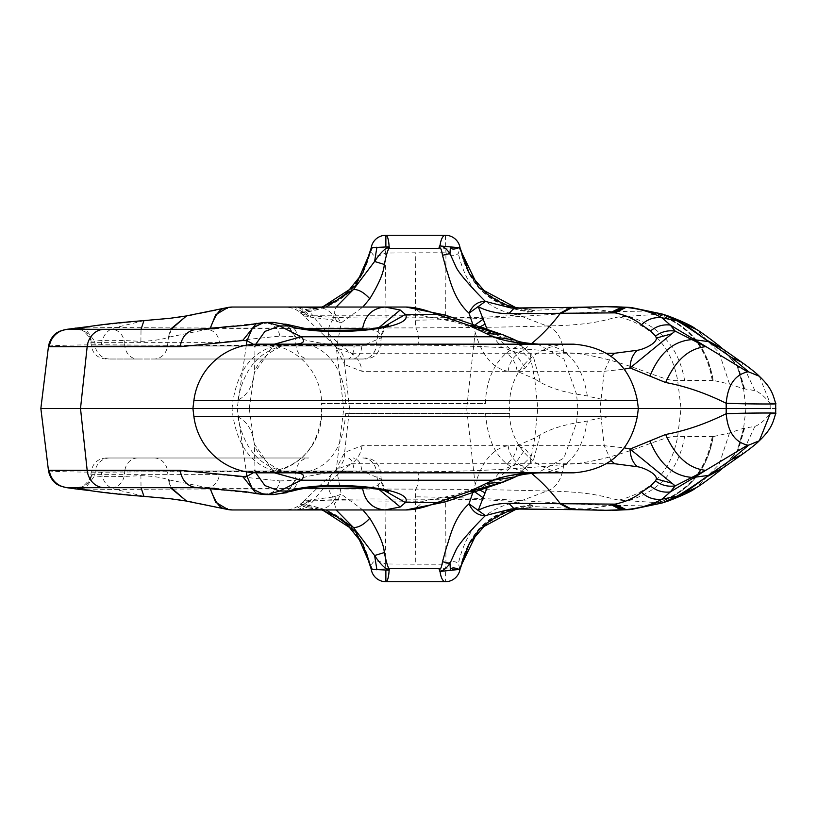 <?xml version="1.0" encoding="UTF-8"?>
<svg xmlns="http://www.w3.org/2000/svg" width="817" height="817" viewBox="0 0 817 817"><rect width="100%" height="100%" fill="white"/><g stroke="black" fill="none" stroke-linecap="round" stroke-linejoin="round"><path stroke-width="0.61" stroke-dasharray="4.08 3.06" d="M776.15 408.5L40.85 408.5M637.372 400.657C637.526 399.023 619.684 404.762 587.331 395.959L576.536 394.131L577.925 408.5L576.536 422.869C562.321 425.228 550.198 429.191 540.17 434.777L534.747 438.035L517.12 445.694L362.023 445.694L344.631 452.373L349.533 408.5L344.631 364.627L336.39 348.532L343.763 408.5L638.332 408.5L343.763 408.5L336.4 468.468L341.24 494.152L362.85 509.961M472.859 492.416L475.177 484.675C482.04 461.309 493.019 448.319 508.123 445.694L604.233 445.694L624.392 447.869M775.711 403.629L770.165 403.353L770.165 413.708L775.721 413.392M775.711 413.371L770.165 413.647C764.641 420.459 759.544 424.707 754.877 426.413L743.603 428.251L729.52 432.918L713.17 436.615C707.716 469.622 689.466 491.66 658.41 502.731L618.969 500.127C606.735 498.125 596.961 491.885 546.92 491.048C510.084 489.904 466.313 489.26 415.618 489.128L415.281 564.19L385.287 563.955L386.073 499.054L445.673 499.32L445.929 564.21L415.281 564.19M754.877 426.413L741.632 454.824M713.17 436.615L677.661 436.503C664.65 433.725 617.652 462.228 563.781 464.505C520.49 469.019 472.175 471.46 418.825 471.828C298.389 471.511 167.73 471.48 101.308 472.236C62.163 471.981 44.833 471.338 49.306 470.306M743.736 428.231L737.414 450.453L722.8 468.08L737.302 450.422L743.603 428.251L745.982 408.5L743.603 388.749L729.52 384.082L713.17 380.385C707.716 347.378 689.466 325.34 658.41 314.269L618.969 316.873C606.735 318.875 596.961 325.115 546.92 325.952C510.084 327.096 466.313 327.74 415.618 327.872L415.281 252.81L385.287 253.045L386.073 317.946L445.673 317.68L445.929 252.79L415.23 252.81M744.164 428.22L737.843 450.463L723.045 467.896M744.563 428.271L738.231 450.514L722.882 468.018M295.866 509.961L406.039 509.961C412.922 509.808 418.651 506.897 423.206 501.219L304.098 500.729C299.073 506.714 292.649 509.788 284.827 509.961L295.866 509.961C302.76 509.808 308.479 506.897 313.044 501.219C324.155 486.391 336.961 473.901 351.463 463.76L336.951 469.275C342.17 465.292 344.733 459.654 344.631 452.373L336.39 468.468L335.716 470.449L336.951 469.275C327.086 477.741 325.666 487.003 332.703 497.073L336.961 495.848L333.775 500.555L336.114 509.961M487.136 487.626L501.536 469.857L518.683 463.76L606.459 463.76M472.859 324.584L475.177 332.325L466.66 408.5L475.177 484.675L479.845 490.077M668.418 500.944L658.41 502.731L649.066 505.764L661.933 503.047M713.149 436.605C707.696 469.622 689.446 491.66 658.39 502.731L647.503 505.907L611.157 505.376C594.664 505.12 564.956 503.548 522.022 500.658C492.263 498.717 456.795 497.441 415.618 496.807M712.444 436.574C706.971 469.612 688.68 491.66 657.583 502.721L647.84 505.876L629.713 509.594M684.666 436.258C678.784 470.071 659.595 491.66 627.099 501.015L611.157 505.376L584.788 509.297L570.766 509.624M606.398 510.298L572.768 509.634M336.961 495.848L341.24 494.152L334.204 504.303M253.433 344.304L254.965 347.358L254.567 371.715L253.77 376.392C251.646 388.085 246.366 395.969 237.951 400.024L233.029 400.657L231.997 408.5L192.914 408.5L249.267 408.5L253.77 440.608C251.646 428.915 246.366 421.031 237.951 416.976L233.029 416.343L231.997 408.5L237.175 408.5L246.315 471.817M101.308 472.236C102.891 482.01 107.773 487.769 115.953 489.495L75.889 488.934M76.931 487.688L68.842 487.688M712.24 436.564C706.756 469.601 688.476 491.65 657.368 502.71L647.503 505.907L629.539 509.614M611.085 510.339L533.195 506.55L528.313 508L514.036 508.899M537.586 344.039L563.944 358.98L576.536 394.131C562.321 391.772 550.198 387.809 540.17 382.223L534.747 378.965L537.8 408.5L534.747 438.035L529.988 463.688L513.638 477.731M362.023 445.694C361.002 453.476 357.478 459.501 351.463 463.76L506.55 463.76A24.745 22.529 90 0 0 517.12 445.694L525.321 448.972L531.121 456.417L521.767 465.792C523.84 466.037 523.666 467.967 521.246 471.583L507.765 478.211L453.619 495.368L423.206 501.219M528.313 508L516.569 508.93M337.288 469.019L304.098 500.729L311.073 499.81L294.498 509.859L292.22 509.941L318.804 509.093L307.131 507.765L322.429 509.961M292.517 509.941L318.804 509.093L326.187 509.961M318.804 509.093C324.788 509.308 329.772 506.458 333.775 500.555L332.703 497.073L311.073 499.81C304.067 507.52 297.797 510.901 292.261 509.961L292.231 509.961M253.433 472.696L254.965 469.642L254.373 444.101L274.461 472.839M273.256 494.602L206.548 487.688L197.357 487.688L267.394 494.602M256.497 493.662L267.006 493.856C273.93 492.896 278.24 488.576 279.935 480.917L219.477 474.646C218.037 482.694 213.727 487.034 206.548 487.688L76.992 487.688A14.849 14.808 90 0 0 91.678 474.646L90.891 474.626C92.924 477.169 81.608 488.913 80.975 486.861L76.226 487.688M263.922 494.51L265.035 494.53M91.004 490.751L144.354 496.338C164.922 497.808 180.087 499.493 189.85 501.383L230.149 509.828M307.131 507.765L300.993 505.59L300.697 504.12C299.563 500.719 340.127 498.493 386.073 499.054M531.397 504.926C492.253 508.96 468.447 530.284 459.981 568.887C458.296 569.643 453.425 569.582 445.377 568.683L445.377 581.724A14.849 14.849 0 0 0 460.042 569.214L460.042 569.173C469.101 530.447 493.488 509.573 533.195 506.55L531.397 504.926L517.682 502.128C498.431 500.096 474.432 499.156 445.673 499.32M533.133 506.785L507.99 511.238L485.849 523.932L469.326 543.376L460.38 567.264M540.17 434.777L533.44 460.257L515.496 476.852M506.55 463.76L515.067 463.903L521.767 465.792M637.372 416.343C637.526 417.977 619.684 412.238 587.331 421.041L576.536 422.869L563.944 458.02L537.586 472.961M485.145 488.3L492.222 483.296L515.067 463.903L525.321 448.972M300.993 505.59C339.576 509.992 362.973 531.121 371.173 568.989L371.143 568.775A14.849 14.849 0 0 0 371.173 568.989L371.143 568.775A14.849 14.849 0 0 0 371.173 568.989M445.377 581.724A14.849 14.849 0 0 0 460.042 569.214L458.337 563.567C455.365 560.84 451.229 561.054 445.929 564.21L445.377 568.683L385.869 568.683L385.869 570M237.951 416.976C244.252 451.464 262.737 470.092 293.385 472.839L257.733 472.839M193.874 416.343L233.029 416.343C238.881 451.198 256.405 470.03 285.613 472.839M253.77 440.608L254.373 444.101M254.965 469.642L255.792 472.808M111.469 487.688A14.849 13.021 90 0 0 124.398 474.646L91.678 474.646L94.67 475.811L85.703 487.688M90.891 474.626L91.33 471.031C92.975 462.984 97.887 458.643 106.067 457.99L137.716 457.99A14.849 13.021 90 0 0 124.787 471.031L91.33 471.031L95.252 471.031L94.67 475.811C102.768 476.995 118.169 476.934 140.902 475.617L141.024 487.688M143.986 496.389L115.953 489.495C179.28 488.821 302.045 488.842 415.618 489.128C417.385 487.545 418.447 481.785 418.815 471.828M140.881 475.617C153.239 476.158 162.43 477.537 168.476 479.753L170.334 487.688M185.878 500.984L189.85 501.383M300.707 504.334C339.821 508.817 363.299 530.294 371.143 568.775L371.143 568.744C371.153 560.523 375.871 558.93 385.287 563.955L385.869 568.683C377.229 569.633 372.327 569.653 371.143 568.744C363.299 530.233 339.821 508.685 300.697 504.12M563.781 464.505C561.902 479.262 556.285 488.106 546.92 491.048L517.682 502.128C486.585 507.122 466.803 527.598 458.337 563.567M532.418 505.611C492.784 509.114 468.672 530.243 460.073 569.01M503.078 482.163L507.765 478.211M587.331 421.041C582.266 453.006 567.121 470.265 541.875 472.839L573.514 472.839M293.385 472.839L301.463 472.839C328.301 469.315 343.038 449.524 345.652 413.453L509.655 413.453L345.652 413.453M485.584 413.453C488.209 449.524 502.935 469.315 529.773 472.839L541.875 472.839M477.057 491.007L484.573 485.655M445.398 501.863L453.619 495.368M573.514 344.161L529.773 344.161A59.386 44.189 90 0 0 485.584 403.547L321.592 403.547A59.386 59.386 -90 0 0 262.196 344.161L569.041 344.161A59.386 59.386 0 0 0 509.655 403.547L509.655 413.453A59.386 59.386 0 0 0 569.041 472.839L262.196 472.839A59.386 59.386 90 0 0 321.592 413.453C318.068 449.524 298.276 469.315 262.196 472.839M369.417 487.708L377.863 485.553L381.11 481.581L381.273 479.171L361.911 471.031L354.118 471.031C333.356 471.562 315.342 474.034 300.094 478.456L295.019 480.355L286.144 492.825M300.094 478.456L292.935 490.894M381.11 481.581L384.501 490.639M106.067 457.99L308.949 457.99A14.849 13.021 90 0 0 296.02 471.031L124.787 471.031L124.398 474.646L219.477 474.646M137.716 457.99L308.949 457.99M109.774 457.99A14.849 14.635 -90 0 0 95.252 471.031L376.239 471.031L378.771 489.25M362.83 457.99A14.849 13.511 90 0 1 376.239 471.031L361.911 471.031C360.94 462.984 358.04 458.643 353.199 457.99M279.935 480.917L295.019 480.355L296.02 471.031L354.118 471.031C353.434 462.984 351.381 458.643 347.96 457.99M759.33 376.259L770.165 403.353C764.641 396.541 759.544 392.293 754.877 390.587L743.603 388.749L737.302 366.578L722.8 348.92L737.414 366.547L743.736 388.769M479.845 326.923L475.177 332.325C482.04 355.691 493.019 368.681 508.123 371.306L604.233 371.306L624.392 369.131M713.17 380.385L677.661 380.497C664.65 383.275 617.652 354.772 563.781 352.495C520.49 347.981 472.175 345.54 418.825 345.172C298.389 345.489 167.73 345.52 101.308 344.764C62.163 345.019 44.833 345.662 49.306 346.694M744.164 388.78L737.843 366.537L723.045 349.104M744.563 388.729L738.231 366.486L722.882 348.982M754.877 390.587L741.632 362.176M684.666 380.742C678.784 346.929 659.595 325.34 627.099 315.985L611.157 311.624C594.664 311.88 564.956 313.452 522.022 316.342C492.263 318.283 456.795 319.559 415.618 320.193M712.444 380.426C706.971 347.388 688.68 325.34 657.583 314.279L647.503 311.093L611.157 311.624L584.788 307.703L533.195 310.45L531.397 312.074L517.682 314.872C498.431 316.904 474.432 317.844 445.673 317.68M713.149 380.395C707.696 347.378 689.446 325.34 658.39 314.269L649.035 311.236L661.933 313.953M668.418 316.056L629.713 307.406M487.136 329.374L501.536 347.143L518.683 353.24L606.459 353.24M337.288 347.981L336.951 347.725C342.17 351.708 344.733 357.346 344.631 364.627L362.023 371.306L517.12 371.306L525.321 368.028L531.121 360.583L534.747 378.965L517.12 371.306A24.745 22.529 -90 0 0 506.55 353.24L351.463 353.24L337.666 348.256L335.716 346.551L336.4 348.532L341.24 322.848L362.85 307.039M712.24 380.436C706.756 347.399 688.476 325.35 657.368 314.29L647.503 311.093L629.478 307.386M101.308 344.764C102.891 334.99 107.773 329.231 115.953 327.505L75.889 328.066M76.931 329.312L68.842 329.312M606.398 306.702L570.766 307.376M292.517 307.059L294.498 307.141L311.073 317.19L304.098 316.271C299.073 310.286 292.649 307.212 284.827 307.039L295.866 307.039C302.76 307.192 308.479 310.103 313.044 315.781L304.098 316.271L336.951 347.725C327.086 339.259 325.666 329.997 332.703 319.927L341.24 322.848L334.204 312.697L336.114 307.039M256.507 323.338L267.394 322.398M263.922 322.49L265.035 322.47M369.417 329.292L377.863 331.447L381.11 335.419L381.273 337.829L361.911 345.969L354.118 345.969C333.356 345.438 315.342 342.966 300.094 338.544L295.019 336.645L279.935 336.083L219.477 342.354C218.037 334.306 213.727 329.966 206.548 329.312L197.357 329.312L260.051 323.144L267.006 323.144L206.548 329.312L197.408 329.312M249.267 408.5L254.567 371.715L254.373 372.899L274.461 344.161M219.477 342.354L124.398 342.354A14.849 13.021 -90 0 0 111.469 329.312L76.992 329.312A14.849 14.808 -90 0 1 91.678 342.354L90.891 342.374C92.924 339.831 81.608 328.087 80.975 330.139L76.226 329.312M91.004 326.249L144.354 320.662C164.922 319.192 180.087 317.507 189.85 315.617L232.447 307.039L292.231 307.039L230.149 307.172M292.22 307.059L318.804 307.907L307.131 309.235L300.993 311.41L300.697 312.88C299.563 316.281 340.127 318.507 386.073 317.946M532.418 311.389C492.784 307.886 468.672 286.757 460.073 247.99L460.042 247.827C469.101 286.553 493.488 307.427 533.195 310.45L528.313 309L514.036 308.101M528.313 309L516.569 308.07M307.131 309.235L322.429 307.039M336.961 321.152L333.775 316.445L332.703 319.927L311.073 317.19C304.067 309.48 297.797 306.099 292.261 307.039L318.804 307.907L326.187 307.039M334.204 312.697L333.775 316.445C329.772 310.542 324.788 307.692 318.804 307.907M295.866 307.039L406.039 307.039C412.922 307.192 418.651 310.103 423.206 315.781L313.044 315.781C324.155 330.609 336.961 343.099 351.463 353.24C357.478 357.499 361.002 363.524 362.023 371.306M531.397 312.074C492.253 308.04 468.447 286.716 459.981 248.113L458.337 253.433C455.365 256.16 451.229 255.946 445.929 252.79L445.377 235.276A14.849 14.849 0 0 1 460.073 247.99L459.981 248.113M563.781 352.495C561.902 337.738 556.285 328.894 546.92 325.952L517.682 314.872C486.585 309.878 466.803 289.402 458.337 253.433M254.965 347.358L255.792 344.192M273.256 322.398L267.006 323.144C273.93 324.104 278.24 328.424 279.935 336.083M237.951 400.024C244.252 365.536 262.737 346.908 293.385 344.161L257.733 344.161M193.874 400.657L233.029 400.657C238.881 365.802 256.405 346.97 285.613 344.161M253.77 376.392L254.373 372.899M286.144 324.175L295.019 336.645L296.02 345.969L91.33 345.969L361.911 345.969C360.94 354.016 358.04 358.357 353.199 359.01L137.716 359.01A14.849 13.021 -90 0 1 124.787 345.969L124.398 342.354L91.678 342.354L94.67 341.189L85.703 329.312M137.716 359.01L109.774 359.01A14.849 14.635 90 0 1 95.252 345.969L94.67 341.189C102.768 340.005 118.169 340.066 140.902 341.383L141.024 329.312M143.986 320.611L115.953 327.505C179.28 328.179 302.045 328.158 415.618 327.872C417.385 329.455 418.447 335.215 418.815 345.172M140.881 341.383C153.239 340.842 162.43 339.463 168.476 337.247L170.334 329.312M185.878 316.016L189.85 315.617M300.697 312.88C339.821 308.315 363.299 286.767 371.143 248.256C371.153 256.477 375.871 258.07 385.287 253.045L385.869 248.317L445.377 248.317A14.849 1.797 -7 0 1 459.083 247.806M300.707 312.666C339.821 308.183 363.299 286.706 371.143 248.225L371.143 248.256M371.173 248.011A14.849 14.849 0 0 0 371.153 248.154A14.849 14.849 0 0 1 371.173 248.011L371.173 248.011C362.973 285.879 339.576 307.008 300.993 311.41M533.133 310.215L508.225 305.844L486.227 293.374L469.704 274.267L460.563 250.717M513.638 339.269L529.988 353.312L531.121 360.583L521.767 351.208C523.84 350.963 523.666 349.033 521.246 345.417L507.765 338.789L492.222 333.704L515.067 353.097L521.767 351.208M506.55 353.24L515.067 353.097L525.321 368.028M540.17 382.223L533.44 356.743L515.496 340.148M423.206 315.781L453.619 321.632L492.222 333.704L485.145 328.7M300.094 338.544L292.935 326.106M293.385 344.161L301.463 344.161A59.386 44.189 90 0 1 345.652 403.547L485.584 403.547M503.078 334.837L507.765 338.789M587.331 395.959C582.266 363.994 567.121 346.735 541.875 344.161M477.057 325.993L484.573 331.345M445.398 315.137L453.619 321.632M381.11 335.419L384.501 326.361M109.774 359.01L154.086 359.01A14.849 13.511 90 0 0 167.495 345.969L168.476 337.247L169.313 337.074L171.1 329.312M378.771 327.75L376.239 345.969A14.849 13.511 -90 0 1 362.83 359.01L154.086 359.01M362.83 359.01L347.96 359.01A14.849 6.199 -90 0 0 354.118 345.969L296.02 345.969A14.849 13.021 -90 0 0 308.949 359.01M345.652 403.547L321.592 403.547L321.592 413.453M611.136 460.686L604.233 445.694L600.076 408.5L604.233 371.306L611.136 356.314M618.969 500.127C651.905 491.63 671.472 470.418 677.661 436.503L681.041 408.5L677.661 380.497C671.472 346.582 651.905 325.37 618.969 316.873M508.123 445.694C509.144 453.476 512.668 459.501 518.683 463.76A183.12 166.678 90 0 1 531.499 473.349M729.52 432.918L719.205 464.23L696.39 487.586M473.574 490.149L474.677 491.803M631.459 509.43L649.066 505.764L631.459 509.43M154.086 457.99A14.849 13.511 -90 0 1 167.495 471.031L168.476 479.753L169.313 479.926L171.1 487.688M186.664 501.148L190.698 501.556M169.313 479.926L208.315 487.902M295.693 480.11L286.941 492.61L285.96 492.876M214.932 488.229L305.691 488.229M775.721 403.608L770.165 403.292M729.52 384.082L719.205 352.77L696.39 329.414M508.123 371.306C509.144 363.524 512.668 357.499 518.683 353.24A183.12 166.678 -90 0 0 531.499 343.651M246.315 345.183L237.175 408.5M631.459 307.57L649.066 311.236L631.459 307.57M473.574 326.851L474.677 325.197M611.085 306.661L584.788 307.703L572.768 307.366M186.664 315.852L190.698 315.444M169.313 337.074L208.315 329.098M372.715 247.725A14.849 1.797 7 0 1 385.869 248.317L385.869 247M445.377 235.276A14.849 14.849 0 0 1 460.073 247.99M295.693 336.89L286.941 324.39L285.96 324.124M214.932 328.771L305.691 328.771M516.967 508.94L511.299 508.96M321.765 509.961L316.71 508.695L319.753 509.124M293.487 472.839C295.611 472.471 278.791 475.137 260.725 455.968C252.974 445.102 256.099 448.022 254.465 444.54M185.704 500.944L186.552 501.127M388.647 492.14C386.063 491.466 383.602 487.146 381.273 479.171L380.273 471.031C378.628 462.984 373.716 458.643 365.536 457.99M516.967 308.06L511.299 308.04M321.765 307.039L316.71 308.305L319.753 307.876M293.487 344.161C295.611 344.529 278.791 341.863 260.725 361.032C252.974 371.898 256.099 368.978 254.465 372.46M185.704 316.056L186.552 315.873M106.067 359.01C97.887 358.357 92.975 354.016 91.33 345.969L90.891 342.374M388.647 324.86C386.063 325.534 383.602 329.854 381.273 337.829L380.273 345.969C378.628 354.016 373.716 358.357 365.536 359.01"/><path stroke-width="1.23" d="M637.372 416.343C630.264 451.198 608.971 470.03 573.514 472.839L257.733 472.839A64.339 64.339 0 0 1 193.874 416.343L637.372 416.343L638.332 408.5L770.594 408.5M624.392 447.869L630.101 449.054L665.651 434.481C685.688 430.743 705.868 423.809 726.201 413.698L726.19 413.637C757.645 412.748 789.263 412.759 770.165 413.647M665.651 434.481C675.496 456.703 688.854 468.652 705.725 470.326L747.637 445.122C734.861 442.201 727.712 431.733 726.201 413.698C757.655 412.789 789.242 412.799 770.165 413.708L759.33 440.741L748.729 445.122L731.317 459.603L705.418 477.547C695.441 485.237 687.087 491.119 680.387 495.173L668.418 500.944C683.39 495.194 692.632 490.792 696.155 487.729L677.058 496.185C684.697 491.783 694.287 485.472 705.827 477.251L722.259 468.509L705.418 477.547M611.136 460.686L614.793 463.76L637.342 466.721C632.664 462.504 630.244 456.621 630.101 449.054L675.199 485.88L705.725 470.326L694.573 477.281L708.39 475.392L731.317 459.603L741.632 454.824L723.219 467.763L708.39 475.392L722.769 468.1M748.627 445.122L747.637 445.122M637.342 466.721C643.214 467.436 656.715 473.492 656.388 478.946L655.52 480.927C661.453 485.318 668.01 486.973 675.199 485.88L670.308 491.936L662.087 499.177C651.925 504.753 639.895 508.225 625.996 509.604L615.15 504.13L508.777 503.303C497.185 503.415 487.014 505.764 478.251 510.329L487.136 487.626M655.52 480.927L650.587 486.054L641.488 492.253C634.472 497.88 625.689 501.832 615.15 504.13M472.859 492.416L469.029 503.844C453.118 517.794 449.258 540.67 446.511 547.094L442.508 561.708C441.374 568.213 440.179 570.532 438.903 568.683L440.046 571.44L459.246 569.429C453.956 567.284 451.004 567.468 450.392 569.98L449.973 563.444L442.508 561.708M322.429 509.961L355.742 531.469L372.225 569.367L371.173 568.989A14.849 14.849 -147.3 0 0 385.869 581.724A14.849 3.339 -90 0 0 389.127 570.174L389.658 568.683C388.463 569.265 386.676 563.893 384.307 552.558C383.796 544.592 378.955 533.164 369.784 518.274L362.85 509.961M479.845 490.077L485.053 492.835M48.438 470.296L87.164 470.306L80.505 408.5L40.85 408.5L48.438 470.296C49.97 479.977 57.139 484.614 56.649 484.042L59.355 485.655L66.116 487.586L75.889 488.934L68.761 487.688A19.792 19.741 -90 0 1 49.306 470.306M649.934 440.863C659.319 463.903 673.382 476.086 692.132 477.404L694.573 477.281L670.308 491.936C662.985 492.804 656.419 490.843 650.587 486.054M611.106 504.436L621.768 509.931L625.996 509.604L606.265 510.298L572.513 509.634L562.065 504.16M571.349 509.624L514.24 508.909L508.777 503.303M514.036 508.899L511.299 508.96L485.39 515.588C478.037 515.701 472.583 511.789 469.029 503.844L485.39 515.588C473.053 527.772 458.551 543.867 455.855 550.372L449.973 563.444C446.113 568.714 442.651 571.267 439.587 571.073M460.38 567.264L460.042 569.214A14.849 14.849 137.4 0 1 445.377 581.724L385.869 581.724L445.377 581.724A14.849 5.607 -90 0 1 440.046 571.44M389.362 569.97C385.358 569.092 380.436 564.281 374.594 555.529L353.393 527.455C358.367 527.762 363.831 524.698 369.784 518.274M336.114 509.961L353.393 527.455L326.187 509.961M68.842 329.312L76.992 329.312L78.932 328.209L90.33 326.34L66.116 329.414L59.355 331.345L56.649 332.958C57.139 332.386 49.97 337.023 48.438 346.704L87.164 346.694L80.505 408.5L192.914 408.5L193.874 416.343M68.842 487.688L104.392 487.688A19.792 17.361 -90 0 1 87.164 470.306L180.118 470.306L242.669 476.454L246.959 476.311L253.433 472.696M511.299 508.96L571.063 509.624L560.656 504.15A183.12 166.678 90 0 0 531.499 473.349M612.76 504.334L623.463 509.808L629.713 509.594L621.298 509.961L610.636 504.467M516.569 508.93L478.619 529.365L459.246 569.429L460.042 569.214A14.849 14.849 0 0 0 460.073 569.01A14.849 14.849 0 0 1 460.042 569.214L469.315 543.407L487.249 522.849L496.695 516.528L507.051 511.748L516.967 508.94M384.307 552.558L374.594 555.529L376.913 569.745L372.225 569.367L389.127 570.174M76.931 487.688L197.357 487.688L245.958 491.763L256.497 493.662M242.669 476.454L256.375 493.642L263.922 494.51M246.315 471.817L246.959 476.311L252.443 488.995L263.881 494.51M76.992 487.688L78.932 488.791L91.004 490.751M606.265 510.298L629.539 509.614M515.496 476.852L492.947 480.222L469.234 491.538L477.057 491.007L445.398 501.863M515.415 476.893L501.301 482.612L469.234 491.538L437.085 502.567L445.306 501.904L406.039 509.961C414.76 509.828 425.116 507.367 437.085 502.567L405.426 502.567C415.802 487.085 321.908 479.559 288.728 491.058L282.09 493.213L273.256 494.602L267.394 494.602L279.598 491.058L301.126 480.222C305.966 475.382 303.393 472.91 293.385 472.839L293.487 472.839M535.268 472.972L541.875 472.839L535.268 472.972C519.009 473.38 504.896 475.79 492.947 480.222L301.126 480.222L274.461 472.839M255.792 472.808L264.943 485.594L279.598 491.058L292.843 490.915L282.968 492.937M85.703 487.688L78.932 488.791M141.024 487.688L143.966 496.389L170.283 498.738L185.878 500.984M230.149 509.828L227.953 509.542L215.688 502.281L210.081 488.229L214.932 488.229M170.334 487.688L186.664 501.148M486.401 483.429L503.078 482.163L477.057 491.007M638.332 408.5L192.914 408.5L193.874 400.657L637.372 400.657L638.332 408.5M569.041 472.839L262.196 472.839M478.619 488.995L485.145 488.3M321.765 509.961L336.829 516.783L346.541 523.86L362.86 544.091L371.173 568.989A14.849 14.849 0 0 0 385.869 581.724L385.869 581.724A14.849 14.849 0 0 1 371.173 568.989L371.173 568.989A14.849 14.849 0 0 0 385.869 581.724L385.869 570M171.1 487.688L186.542 501.127L227.953 509.542A24.745 24.745 0 0 0 232.447 509.961L406.039 509.961M286.144 492.825L282.09 493.213M292.935 490.894L292.843 490.915C301.504 488.454 313.115 486.891 327.668 486.217L364.586 487.146C381.416 489.669 389.433 491.334 388.647 492.14M232.447 509.961L227.565 509.369C226.952 505.743 220.539 516.681 210.081 488.229L208.315 487.902M305.691 488.229L362.564 488.229C365.056 501.638 372.511 508.879 384.93 509.961L400.218 506.989L405.426 502.567L384.501 490.639M378.771 489.25L400.218 506.989M624.392 369.131L630.101 367.946L665.651 382.519C685.688 386.257 705.868 393.191 726.201 403.302C727.712 385.267 734.861 374.799 747.637 371.878L748.729 371.878L731.317 357.397L705.418 339.453C695.441 331.763 687.087 325.881 680.387 321.827L668.418 316.056C683.39 321.806 692.632 326.208 696.155 329.271L677.058 320.815C684.697 325.217 694.287 331.528 705.827 339.749L722.259 348.491L705.418 339.453M723.045 349.104L708.39 341.608L731.317 357.397L741.632 362.176L723.219 349.237L708.462 341.629L694.573 339.719L747.637 371.878M748.627 371.878L759.33 376.259C756.266 373.124 750.363 368.436 741.632 362.176M665.651 382.519C675.496 360.297 688.854 348.348 705.725 346.674L675.199 331.12L671.809 333.796L656.388 338.054C656.715 343.508 643.214 349.564 637.342 350.279L614.793 353.24L611.136 356.314M637.342 350.279C632.664 354.496 630.244 360.379 630.101 367.946L671.809 333.796M656.388 338.054L655.52 336.073C661.453 331.682 668.01 330.027 675.199 331.12L670.308 325.064L662.087 317.823C651.925 312.247 639.895 308.775 625.996 307.396L615.15 312.87L508.777 313.697C497.185 313.585 487.014 311.236 478.251 306.671L487.136 329.374M655.52 336.073L650.587 330.946L641.488 324.747C634.472 319.12 625.689 315.168 615.15 312.87M479.845 326.923L485.053 324.165M362.85 307.039L369.784 298.726C378.955 283.836 383.796 272.408 384.307 264.442C386.676 253.107 388.463 247.735 389.658 248.317L438.903 248.317C440.179 246.468 441.374 248.787 442.508 255.292L446.511 269.906C449.258 276.33 453.118 299.206 469.029 313.156L485.39 301.412C473.053 289.228 458.551 273.133 455.855 266.628L449.973 253.556L442.508 255.292M472.859 324.584L469.029 313.156C472.583 305.211 478.037 301.299 485.39 301.412L511.299 308.04L514.036 308.101M75.889 328.066L68.761 329.312A19.792 19.741 90 0 1 68.904 329.312L104.392 329.312A19.792 17.361 90 0 0 87.164 346.694L180.118 346.694L242.669 340.546L246.959 340.689L252.443 328.005L263.922 322.49M649.934 376.137C659.319 353.097 673.382 340.914 692.132 339.596L694.573 339.719L670.308 325.064C662.985 324.196 656.419 326.157 650.587 330.946M612.76 312.666L623.463 307.192L631.459 307.57L606.265 306.702L572.513 307.366L562.065 312.84M571.349 307.376L514.24 308.091L508.777 313.697M516.569 308.07L478.619 287.635L459.246 247.571C453.956 249.716 451.004 249.532 450.392 247.02L449.973 253.556C446.113 248.286 442.651 245.733 439.587 245.927L438.903 248.317M439.587 245.927L460.042 247.786A14.849 14.849 42.6 0 0 445.377 235.276A14.849 5.607 90 0 0 440.046 245.56M322.429 307.039L355.742 285.531L372.225 247.633L371.173 248.011A14.849 14.849 0 0 1 385.869 235.276L445.377 235.276L385.869 235.276A14.849 14.849 -32.7 0 0 371.173 248.011A14.849 14.849 0 0 1 385.869 235.276L385.869 235.276A14.849 3.339 90 0 1 389.127 246.826L372.225 247.633L376.913 247.255L374.594 261.471L353.393 289.545C358.367 289.238 363.831 292.302 369.784 298.726M389.658 248.317L389.127 246.826M389.362 247.03C385.358 247.908 380.436 252.719 374.594 261.471L384.307 264.442M336.114 307.039L353.393 289.545L326.187 307.039M611.106 312.564L621.768 307.069L629.478 307.386M242.669 340.546L256.507 323.338M68.904 329.312L197.357 329.312L245.958 325.237L263.881 322.49M196.427 329.312L197.357 329.312L196.427 329.312M246.315 345.183L246.959 340.689L253.433 344.304M197.408 329.312L111.469 329.312M141.024 329.312L143.966 320.611C122.09 322.317 104.208 324.226 90.33 326.34L91.004 326.249M606.265 306.702L622.003 307.039L610.636 312.533M263.86 322.49L267.394 322.398L279.598 325.942L301.126 336.778C305.966 341.618 303.393 344.09 293.385 344.161L293.466 344.161M255.792 344.192L264.943 331.406L279.598 325.942L288.728 325.942L282.09 323.787L273.256 322.398L282.09 323.787M274.461 344.161L301.126 336.778L492.947 336.778L469.234 325.462L477.057 325.993L445.398 315.137M85.703 329.312L78.932 328.209M143.966 320.611L170.283 318.262L185.878 316.016M230.149 307.172L227.953 307.458L215.688 314.719L210.081 328.771L214.932 328.771M170.334 329.312L186.664 315.852M460.563 250.717L460.042 247.786L469.315 273.603L487.249 294.151L496.695 300.472L507.051 305.252L516.967 308.06M515.496 340.148L492.947 336.778C504.896 341.21 519.009 343.62 535.268 344.028L537.443 344.039C525.688 343.232 518.346 341.925 515.404 340.097M515.415 340.107L503.078 334.837L477.057 325.993M535.268 344.028L537.443 344.039M286.144 324.175L282.968 324.063M292.935 326.106L288.728 325.942C321.908 337.441 415.802 329.915 405.426 314.433L437.085 314.433L445.306 315.096L406.039 307.039C414.76 307.172 425.116 309.633 437.085 314.433L469.234 325.462L478.619 328.005L485.145 328.7M285.613 344.161L257.733 344.161A64.339 64.339 0 0 0 193.874 400.657M257.733 344.161L573.514 344.161C608.971 346.97 630.264 365.802 637.372 400.657M262.196 344.161L569.041 344.161M208.315 329.098L210.081 328.771C220.539 300.319 226.952 311.257 227.565 307.631L232.447 307.039L406.039 307.039M486.401 333.571L501.301 334.388L478.619 328.005M384.501 326.361L405.426 314.433L400.218 310.011L384.93 307.039C372.511 308.121 365.056 315.362 362.564 328.771L369.417 329.292M378.771 327.75L400.218 310.011M775.711 403.629L775.711 413.371M770.165 403.353C789.263 404.241 757.645 404.252 726.19 403.363L726.19 413.637M671.809 483.204L656.388 478.946M606.459 463.76L614.793 463.76M389.658 568.683L438.903 568.683M696.39 487.586L696.155 487.729C699.781 486.146 720.298 470.623 722.259 468.509M641.488 492.253C647.432 497.829 654.305 500.127 662.087 499.177L677.058 496.185L661.933 503.047L668.418 500.944M661.933 503.047L631.459 509.43L623.8 509.818L612.709 504.334M474.677 491.803L483.245 497.829M180.118 470.306C182.038 481.029 187.787 486.82 197.357 487.688M362.564 488.229L369.417 487.708M726.19 403.363L726.201 403.302C757.655 404.211 789.242 404.201 770.165 403.292M696.39 329.414L696.155 329.271C699.781 330.854 720.298 346.377 722.259 348.491M641.488 324.747C647.432 319.171 654.305 316.873 662.087 317.823L677.058 320.815L661.933 313.953L668.418 316.056M606.459 353.24L614.793 353.24M511.299 308.04L571.063 307.376L560.656 312.85A183.12 166.678 -90 0 1 531.499 343.651M68.761 329.312A19.792 19.741 90 0 0 49.306 346.694M612.709 312.666L623.8 307.182L631.459 307.57L661.933 313.953M474.677 325.197L483.245 319.171M180.118 346.694C182.038 335.971 187.787 330.18 197.357 329.312M171.1 329.312L186.542 315.873L227.953 307.458A24.745 24.745 0 0 1 232.447 307.039M385.869 247L385.869 235.276A14.849 14.849 0 0 0 371.173 248.011L362.86 272.909L346.541 293.14L336.829 300.217L321.765 307.039M459.981 248.113A14.849 1.797 -7 0 0 459.083 247.806M305.691 328.771L362.564 328.771M372.715 247.725A14.849 1.797 7 0 0 371.143 248.256M775.731 413.341L775.721 413.392C772.974 422.113 772.045 428.649 759.33 440.741C756.266 443.876 750.363 448.564 741.632 454.824M143.966 496.389C122.09 494.683 104.208 492.774 90.33 490.66L75.889 488.934M612.311 510.349L629.366 509.624M537.443 472.961C525.688 473.768 518.346 475.075 515.404 476.903M267.394 494.602L263.86 494.51M513.638 477.731L503.078 482.163M273.256 494.602L286.93 492.61M775.731 403.659L775.721 403.608C772.974 394.887 772.045 388.351 759.33 376.259M48.438 346.704L40.85 408.5M612.311 306.651L629.366 307.376M267.394 322.398L273.256 322.398M388.647 324.86C389.433 325.666 381.416 327.331 364.586 329.854L327.668 330.783L307.406 329.026L286.941 324.39M513.638 339.269L503.078 334.837M529.773 344.161L549.637 344.161"/></g></svg>
